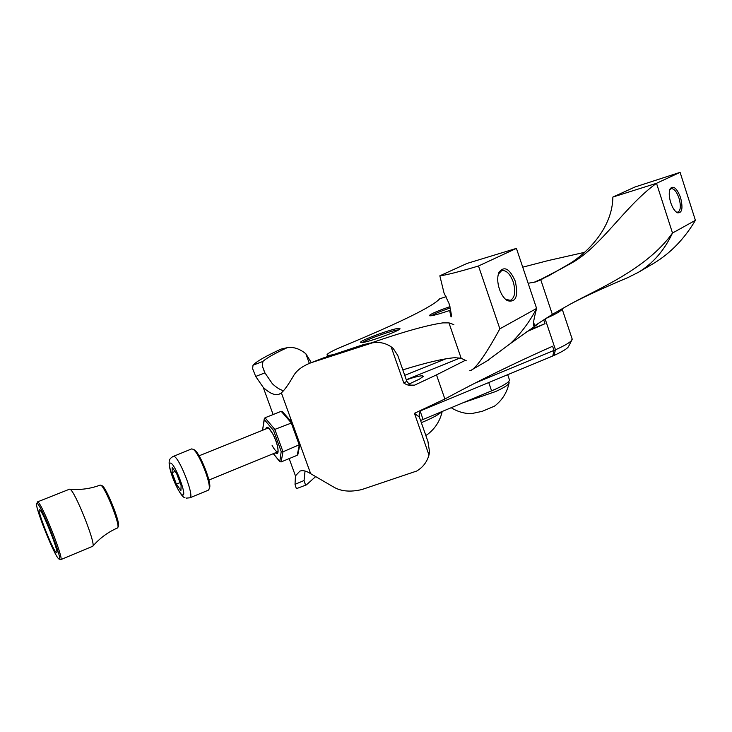 <?xml version="1.0" encoding="UTF-8"?>
<svg xmlns="http://www.w3.org/2000/svg" width="732" height="732" viewBox="0 0 732 732"><rect width="100%" height="100%" fill="white"/><g stroke="black" fill="none" stroke-linecap="round" stroke-linejoin="round"><path stroke-width="1.1" d="M499.416 289.158C497.321 282.497 497.165 276.897 498.968 272.359C504.192 265.597 509.618 268.534 515.255 281.152C518.576 296.314 515.932 302.819 507.303 300.669C504.009 298.51 501.383 294.676 499.416 289.158M505.391 299.187L510.387 300.385C514.944 297.714 515.895 291.546 513.233 281.893C510.058 273.704 506.187 269.952 501.621 270.648L498.309 274.226M670.713 202.59C668.929 196.533 668.764 191.885 670.21 188.646C673.458 185.242 676.917 188.234 680.568 197.603C683.176 208.291 682.105 213.36 677.347 212.792C674.739 211.31 672.534 207.906 670.713 202.59M676.139 211.987L677.988 212.17C680.714 210.34 681.062 205.674 679.012 198.171C676.615 191.528 673.962 188.371 671.043 188.682L669.725 189.835M450.72 310.112C441.652 313.259 435.064 315.163 430.938 315.812L429.254 315.712C430.206 314.138 437.114 311.118 449.979 306.644M450.29 307.934C440.774 311.201 434.469 313.808 431.386 315.739M361.91 342.585L360.602 342.439C358.561 341.039 391.254 328.933 398.629 328.339L400.075 328.796C399.096 331.093 368.159 342.283 361.91 342.585M398.547 329.903L397.952 329.949C391.986 330.416 366.137 339.602 362.724 342.475M450.738 310.203L449.851 311.576L451.049 316.956C451.854 316.828 451.177 312.317 449.018 303.441L444.05 293.056L439.841 275.808C446.008 275.14 458.891 271.874 478.49 266L499.864 328.833C485.81 354.498 475.965 368.461 470.31 370.712L469.752 370.721M466.339 360.803L461.151 358.241L454.865 357.701C443.565 358.552 426.225 362.605 402.829 369.87M370.895 343.034C403.305 331.825 427.287 325.109 442.842 322.876L448.954 322.876L453.849 324.587M446.081 296.68L439.703 298.793C432.63 306.58 400.752 322.263 344.058 345.852C333.444 350.244 327.762 353.217 327.03 354.755C326.902 355.505 328.778 355.514 332.63 354.782M533.418 282.589L548.588 275.863L569.771 263.621C589.086 251.424 612.51 226.947 612.867 197.064L634.955 187.008L680.092 172.349L695.4 220.323L672.507 233.032C664.253 250.518 652.843 263.639 638.258 272.386L627.681 277.684C603.744 287.767 584.859 296.451 571.024 303.753L552.34 314.357L534.735 325.731C532.475 327.469 533.097 321.705 536.611 308.437C529.529 322.043 520.69 333.829 510.103 343.793L486.972 360.958M439.841 275.808L467.071 263.419L516.417 248.386L536.611 308.437L499.864 328.833M680.092 172.349L656.513 183.302C624.661 206.223 601.118 246.858 571.427 263.136L540.774 279.807L536.126 281.756L528.156 283.302M571.024 303.753C597.092 289.36 646.868 269.129 672.507 233.032L656.513 183.302L612.867 197.064M516.417 248.386L478.49 266M584.548 252.348L548.295 260.546L522.74 267.171M652.258 264.188L653.822 263.273C670.494 253.208 684.356 238.888 695.4 220.323M509.344 379.533L509.536 380.1C508.987 382.397 503.003 385.993 491.593 390.861L420.571 420.497M421.33 422.666L427.287 420.131C434.9 416.682 439.712 413.864 441.735 411.677M427.543 434.424L425.814 435.458M494.512 406.15L482.178 411.357L471.005 413.717C463.85 413.525 457.253 411.53 451.205 407.724M463.173 402.728L495.555 391.574C503.497 387.951 507.99 385.169 509.033 383.211L508.969 382.195M193.587 449.485L194.245 449.768C199.644 452.285 211.804 482.489 209.581 487.841L209.361 488.372M191.638 448.908L173.649 456.265C179.02 456.274 195.014 497.248 189.881 497.806L208.281 490.22L209.041 489.168C211.383 483.568 198.592 451.827 192.946 449.201L191.583 448.926M180.905 490.623L181.115 485.526L176.741 473.86L172.212 467.455L172.084 472.662L176.394 484.154L180.905 490.623M180.045 482.672L176.394 484.154M175.049 471.463L172.084 472.662M297.915 454.252L297.183 455.304L281.106 461.938L279.798 461.599L281.207 451.507L273.558 430.535L264.334 419.628L262.697 429.272L264.234 418.914M282.616 411.796L281.198 411.32L264.993 417.78L264.334 419.628M297.86 454.499L299.964 444.132L292.169 422.73L274.839 429.391L273.558 430.535M299.955 444.489L283 451.781L281.207 451.507M58.752 558.864L58.862 558.946C64.443 563.979 41.358 504.851 37.167 503.415L36.6 503.653C34.889 507.184 54.589 556.302 58.752 558.864M36.701 503.424L37.826 501.987C41.825 503.113 64.517 560.291 60.71 559.641L59.173 559.074M102.032 485.7L102.279 485.828C106.296 487.549 120.268 522.255 118.465 526.034L118.337 526.345M92.79 546.237C99.653 538.249 107.897 532.155 117.513 527.946L117.87 527.433C119.755 523.499 105.069 487.027 100.879 485.243L100.247 485.078C90.429 488.766 80.291 490.138 69.824 489.196L69.943 489.241C74.49 489.9 96.139 543.913 92.79 546.237L60.71 559.641M56.309 552.596C52.914 550.565 36.655 509.426 39.354 509.673L39.629 509.747C42.657 510.771 59.484 553.191 56.684 552.733L56.309 552.596M411.21 385.151L414.66 385.114C411 386.084 407.395 385.398 403.844 383.065L406.827 381.299M422.236 409.966C419.537 411.723 418.603 414.138 419.427 417.222L414.458 413.315L444.873 398.995L436.492 374.875L414.66 385.114M403.844 383.065L391.108 346.785C385.48 343.024 379.249 341.707 372.405 342.851L311.091 362.724C302.316 366.082 296.396 370.566 293.331 376.166C288.399 384.666 284.409 390.229 281.363 392.883L279.057 394.228C274.802 395.6 269.522 393.313 263.227 387.365L255.697 376.44L252.641 368.745L252.998 365.213C256.502 361.434 265.844 356.072 281.015 349.109L287.164 347.7C293.404 346.675 299.644 348.707 305.885 353.812L311.31 362.633M370.978 343.024L363.337 344.635L323.315 357.975M306.287 484.913L296.359 488.692L295.023 484.337L295.453 475.882L299.855 471.152C302.682 470.026 306.278 470.868 310.652 473.668L333.27 486.826C340.719 491.373 350.253 492.279 361.864 489.543L416.691 471.042C422.867 467.382 426.966 462.048 428.97 455.048L429.547 451.8L427.9 441.396M408.886 384.126L419.5 379.094L423.499 376.257L422.117 375.772C418.823 375.992 413.562 377.355 406.324 379.853M391.108 346.785L393.358 348.633L397.787 355.496L406.855 381.381C409.737 384.94 411.503 386.212 412.18 385.178L411.649 385.197M398.235 356.777L397.787 355.496M371.545 343.015L363.337 344.635M414.458 413.315L428.97 455.048M255.697 376.44L264.938 372.872L262.321 366.073L262.925 361.416C266.521 358.067 274.601 353.492 287.164 347.7M264.938 372.872L272.396 383.788C276.476 387.576 280.191 389.872 283.531 390.687M305.034 471.024L304.064 480.531L295.023 484.337M315.556 476.688L306.369 484.886L305.363 484.493L304.064 480.531M562.084 308.565L562.121 308.922C561.645 310.67 556.558 313.717 546.859 318.045M475.214 383.01L555.487 349.786C564.573 345.687 570.008 342.485 571.793 340.206L572.003 338.523M528.998 330.169L545.02 323.7L526.839 331.678M465.415 360.29L436.492 374.875M406.278 379.725L460.208 357.948M545.212 319.17L555.487 349.786L553.941 355.478L552.779 355.999L554.005 350.454L552.587 346.236C513.663 363.548 477.758 381.134 444.873 398.995M545.02 323.7L543.821 320.122M553.941 355.478C561.929 351.845 566.714 349.008 568.316 346.941L568.691 346.227M445.797 358.817L404.741 375.333M552.779 355.999L421.531 410.432M448.954 322.876L461.151 358.241M562.386 268.15L537.279 281.207M552.34 314.357L540.774 279.807M569.771 263.621L571.427 263.136M423.078 419.473L420.324 411.622M491.593 390.861L488.738 382.562M182.524 494.923C187.749 497.348 175.021 463.402 170.593 463.127C165.688 461.389 177.995 494.127 182.524 494.923M265.762 429.007C266.631 425.594 269.028 427.314 272.945 434.158C278.38 444.095 280.017 457.033 275.397 452.824M272.121 445.468C274.509 449.86 276.422 451.973 277.84 451.818L208.876 480.064M273.356 453.657L279.45 461.041M262.825 429.51L263.044 430.096M264.993 417.78L274.839 429.391L283 451.781L281.106 461.938M297.183 455.304L299.306 445.093L291.217 422.794L281.198 411.32M419.399 417.139L428.403 442.833M305.885 353.812L309.334 363.42M310.652 473.668L299.992 444.251M292.187 422.739L281.363 392.883M295.453 475.882L289.167 458.607M273.118 414.541L263.227 387.365M252.998 365.213L262.925 361.416M317.395 360.666L332.273 354.892M498.437 273.924L498.968 272.359M669.826 189.542L670.21 188.646M488.912 359.824L470.31 370.712M327.149 355.093L327.616 356.393M534.735 325.731L533.564 322.254M534.671 282.177L536.126 281.756M653.822 263.273L638.258 272.386M537.48 324.368L510.103 343.793M676.203 212.042L677.347 212.792M506.004 299.598L507.303 300.669M509.536 380.1L507.697 374.702M427.433 434.506C435.128 428.623 440.051 420.946 442.201 411.485M508.731 381.509L509.152 382.745M494.429 406.205C502.115 400.34 506.983 392.672 509.033 383.211M194.245 449.768L192.946 449.201M209.581 487.841L209.041 489.168M186.321 498.117L189.881 497.806M290.814 418.942L289.369 419.528M268.488 427.909L199.067 455.798M184.949 497.65C182.03 498.153 173.219 482.534 169.733 467.913C167.921 458.452 170.593 458.534 173.155 456.283M268.296 427.991L268.278 428C268.983 429.776 265.972 423.599 272.954 434.268M272.981 434.314C276.129 440.701 277.812 446.035 278.032 450.317L277.895 451.8M263.008 430.114L262.733 429.355M279.661 461.435L273.265 453.694M292.169 422.73L282.47 411.631M299.964 444.132L292.233 422.803M102.279 485.828L100.879 485.243M118.465 526.034L117.87 527.433M37.469 501.905L69.531 489.186M311.082 362.724L324.569 357.49M372.405 342.851L368.077 343.372M262.321 366.073L264.243 371.353M304.32 481.61L305.363 484.493M562.121 308.922L572.241 339.218M568.316 346.941L571.793 340.206M419.427 417.231C418.905 413.068 419.976 410.579 422.657 409.783L422.657 409.783"/></g></svg>
